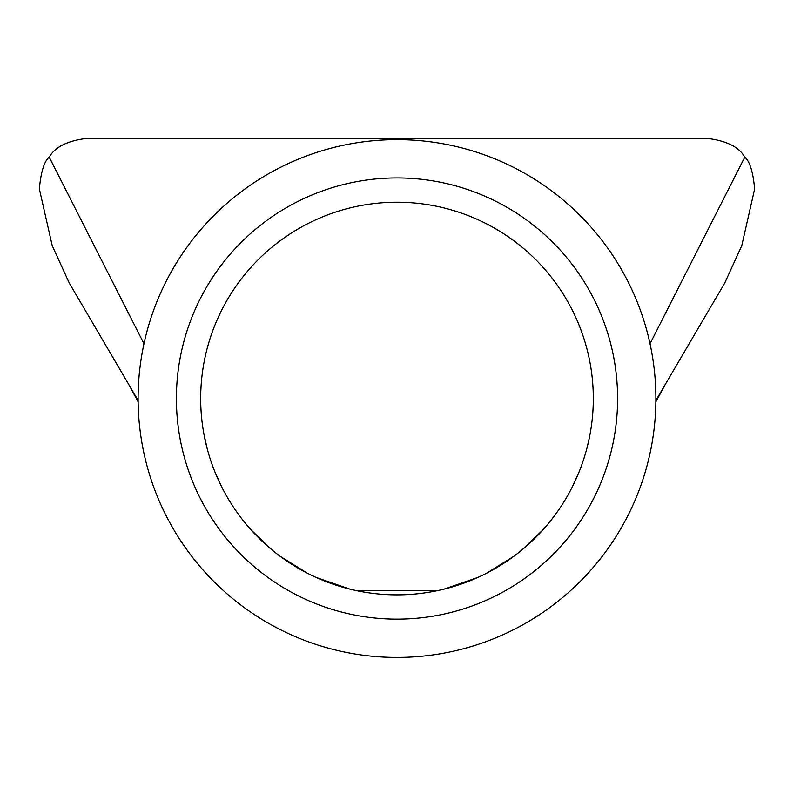 <?xml version="1.0" encoding="UTF-8"?>
<svg xmlns="http://www.w3.org/2000/svg" width="794" height="794" viewBox="0 0 794 794"><rect width="100%" height="100%" fill="white"/><g stroke="black" fill="none" stroke-linecap="round" stroke-linejoin="round"><path stroke-width="1.19" d="M176.397 398.538A220.603 220.603 0 0 1 397 177.935A220.603 220.603 0 0 1 617.603 398.538A220.603 220.603 0 0 1 397 619.141A220.603 220.603 0 0 1 176.397 398.538M593.317 398.538A196.317 196.317 0 0 0 397 202.222A196.317 196.317 0 0 0 200.684 398.538A196.317 196.317 0 0 0 397 594.855A196.317 196.317 0 0 0 593.317 398.538M280.193 167.494A258.894 258.894 0 0 0 165.956 515.346A258.894 258.894 0 0 0 513.807 629.582A258.894 258.894 0 0 0 628.044 281.731A258.894 258.894 0 0 0 280.193 167.494M655.884 400.454L724.694 283.121L741.765 245.674L754.3 190.461L754.3 185.518C752.603 170.472 749.437 161.013 744.792 157.133C739.055 146.989 726.52 140.746 707.186 138.404L86.814 138.404C67.55 140.717 55.014 146.959 49.208 157.133C44.533 161.083 41.367 170.541 39.7 185.518L39.7 190.461L52.215 245.634L69.306 283.121L128.598 384.217L138.126 401.853M203.879 433.842L207.254 448.918M214.698 471.388L221.625 486.762M251.321 530.134L272.273 550.143M280.044 556.217L307.139 573.079M316.31 577.506L349.876 589.118M356.248 590.577L437.831 590.557M443.995 589.148L477.74 577.486M486.752 573.139L513.986 556.197M521.638 550.212L542.719 530.094M554.589 515.604L556.088 513.569M572.712 486.087L579.332 471.299M587.183 447.23L589.476 437.196M138.116 400.454L128.598 384.217M143.972 343.723L49.208 157.133M650.028 343.723L744.792 157.133M665.402 384.217L655.874 401.853"/></g></svg>
